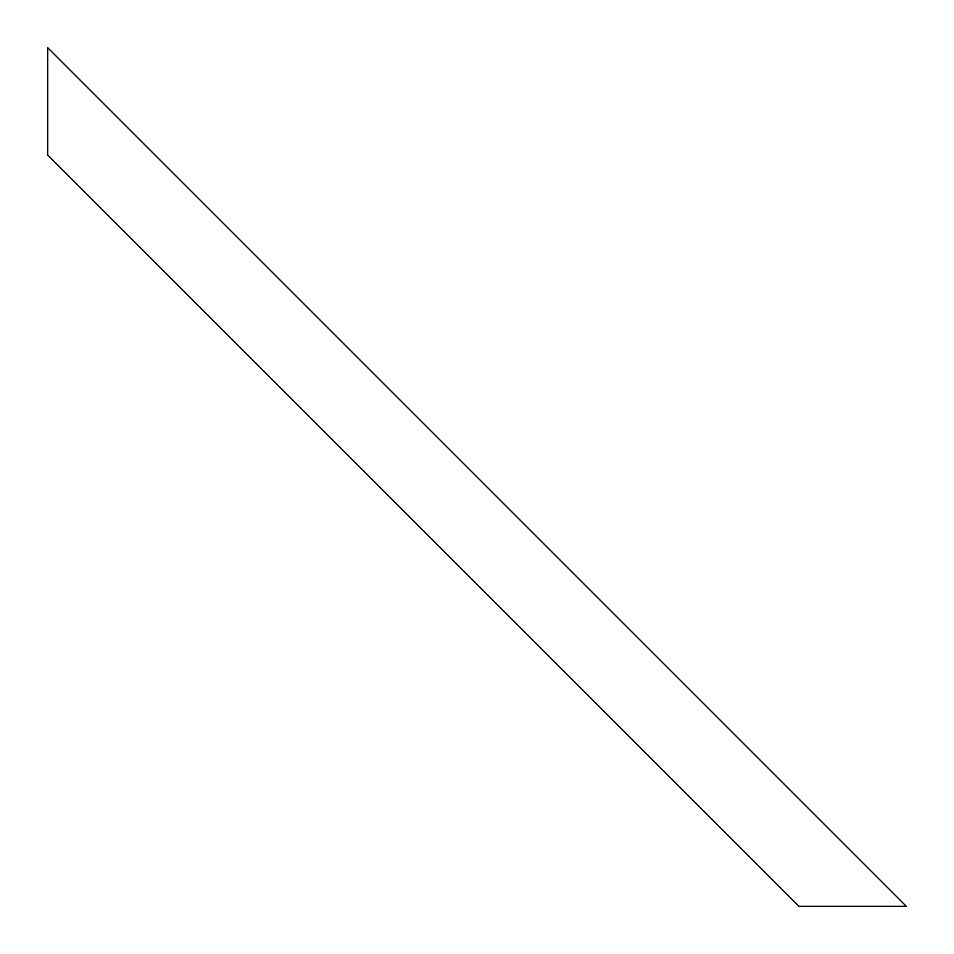 <?xml version="1.0" encoding="UTF-8"?>
<svg xmlns="http://www.w3.org/2000/svg" width="954" height="954" viewBox="0 0 954 954"><rect width="100%" height="100%" fill="white"/><g stroke="black" fill="none" stroke-linecap="round" stroke-linejoin="round"><path stroke-width="1.43" d="M47.7 155.025L47.7 47.7L906.3 906.3L47.7 47.7L47.7 155.025L798.975 906.3L47.7 155.025M798.975 906.3L906.3 906.3L798.975 906.3"/></g></svg>
